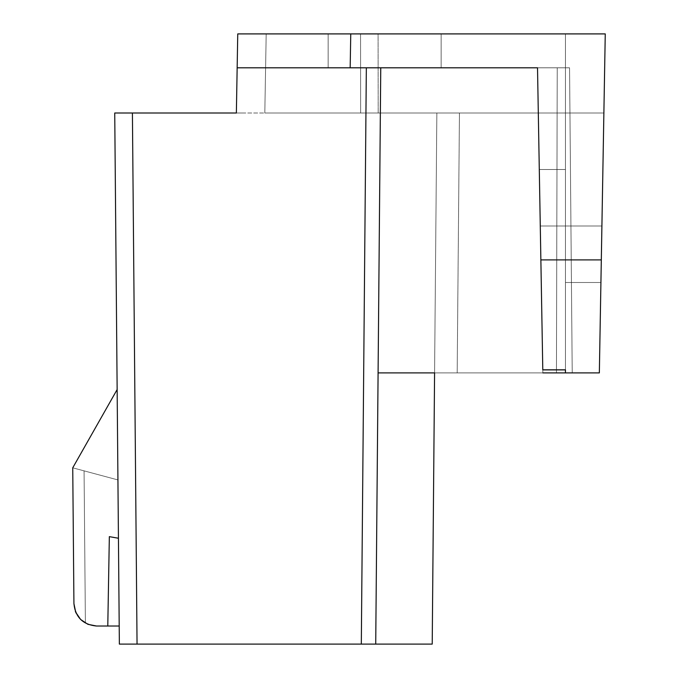 <?xml version="1.0" encoding="UTF-8"?>
<svg xmlns="http://www.w3.org/2000/svg" width="678" height="678" viewBox="0 0 678 678"><rect width="100%" height="100%" fill="white"/><g stroke="black" fill="none" stroke-linecap="round" stroke-linejoin="round"><path stroke-width="0.51" stroke-dasharray="3.39 2.54" d="M96.53 626.023L119.209 626.023L117.141 389.553L119.209 626.023L96.53 626.023L87.92 624.319L80.614 619.472L75.707 612.209L73.927 603.615L72.741 467.82L117.141 389.553L72.741 467.82L117.141 389.553L119.209 626.023L117.141 389.553L72.741 467.82L117.93 479.931L84.072 470.854L117.93 479.931L117.141 389.553L72.741 467.82L117.141 389.553L117.93 479.931L72.741 467.82L73.927 603.615C74.3 612.141 78.123 618.633 85.394 623.09C78.123 618.633 74.3 612.141 73.927 603.615C75.385 617.217 82.919 624.684 96.53 626.023M114.735 113.006L119.362 644.1L114.735 113.006L132.413 113.006L137.049 644.1L361.315 644.1L366.34 67.808L237.156 67.808L569.554 67.808L237.156 67.808L380.748 67.808L237.156 67.808L236.368 113.006L114.735 113.006M238.648 33.908L254.928 33.908L237.749 33.908L236.368 113.006L603.878 113.006L605.259 33.908L565.444 33.908L565.444 226.003L601.903 226.003L605.259 33.908L565.444 33.908L565.444 226.003L601.903 226.003L605.259 33.908L601.31 259.903L605.259 33.908L350.763 33.908L350.17 67.808L537.518 67.808L540.866 259.903L601.31 259.903L599.344 372.9L434.581 372.9L436.852 113.006L432.217 644.1L434.581 372.9L378.087 372.9L380.756 67.808L375.722 644.1L361.315 644.1L366.34 67.808L380.756 67.808L378.087 372.9L436.301 372.9L434.581 372.9L436.852 113.006L603.878 113.006L605.259 33.908L378.095 33.908L378.188 113.006L603.878 113.006L264.81 113.006L266.191 33.908L262.242 33.908L360.552 33.908L360.637 113.006L360.552 33.908L378.095 33.908L378.188 113.006L378.095 33.908L266.191 33.908L264.81 113.006L266.191 33.908L264.81 113.006L360.637 113.006L360.552 33.908L360.637 113.006L378.188 113.006L378.095 33.908L605.259 33.908L603.878 113.006L459.447 113.006L457.175 372.9L436.301 372.9L599.344 372.9L603.878 113.006L236.368 113.006L237.749 33.908L236.368 113.006L245.207 113.006L236.368 113.006L237.749 33.908L236.368 113.006L132.413 113.006L137.049 644.1L119.362 644.1L432.217 644.1M384.646 67.808L328.144 67.808L384.646 67.808L328.144 67.808L328.144 33.908L441.141 33.908L328.144 33.908L329.228 33.908L328.144 33.908L328.144 67.8L441.141 67.808L328.144 67.808L384.646 67.808M350.763 33.908L350.17 67.808L237.156 67.808L237.749 33.908L605.259 33.908L601.903 226.003L605.259 33.908L565.444 33.908L565.444 370.078L542.79 370.078L540.273 226.003L542.841 372.9L537.518 67.808L557.24 67.808L556.443 372.9L542.841 372.9L537.518 67.808L557.24 67.808L380.756 67.808L569.554 67.808L380.756 67.808L375.722 644.1L415.665 644.1M378.104 372.9L565.444 372.9L565.444 370.078L542.79 370.078L540.273 226.003L565.444 226.003L565.444 372.9L565.444 226.003L565.444 237.029L565.444 226.003L540.273 226.003L539.29 169.508L542.841 372.9L565.444 372.9L565.444 226.003L540.273 226.003L565.444 226.003L565.444 33.908L565.444 226.003L601.903 226.003L605.259 33.908L565.444 33.908L605.259 33.908L565.444 33.908L565.444 226.003L565.444 169.508L565.444 226.003L601.903 226.003L600.92 282.506L605.259 33.908L270.844 33.908M441.141 33.908L329.228 33.908L441.141 33.908L441.141 67.808L395.664 67.808L441.141 67.808L441.141 33.908L328.144 33.908L441.141 33.908L441.141 67.808L441.141 33.908L441.141 67.808L328.144 67.808L328.144 33.908L440.056 33.908L328.144 33.908L328.144 67.808L441.141 67.808M237.749 33.908L605.259 33.908L565.444 33.908L605.259 33.908L599.344 372.9L565.444 372.9L599.344 372.9L603.878 113.006L459.447 113.006L603.878 113.006L599.344 372.9L457.175 372.9L599.344 372.9L599.92 339.805M601.903 226.003L600.92 282.506L601.903 226.003L565.444 226.003L565.444 169.508L565.444 226.003L601.903 226.003L565.444 226.003L565.444 372.9L565.444 226.003L540.273 226.003L539.29 169.508L540.273 226.003L539.29 169.508L565.444 169.508L565.444 226.003L601.903 226.003M328.144 67.8L328.144 33.908M601.233 264.412L600.92 282.506L601.31 259.903L540.866 259.903L542.79 370.078L537.518 67.808L542.841 372.9L572.224 372.9L569.554 67.808L557.24 67.808L556.443 372.968L557.24 67.808L537.518 67.808L542.841 372.9L572.224 372.9L542.841 372.9L556.443 372.9L557.24 67.808L556.443 372.9L572.224 372.9L569.554 67.808L557.24 67.808L556.443 372.9L572.224 372.9L562.494 372.9L572.224 372.9L569.554 67.808L557.24 67.808L556.443 372.9L562.494 372.9L378.087 372.9M565.444 369.815L565.444 226.003L565.444 282.506L565.444 226.003L540.273 226.003L542.79 369.815L539.29 169.508L540.273 226.003L565.444 226.003L565.444 169.508L539.29 169.508L540.273 226.003L565.444 226.003L565.444 369.815M600.92 282.506L565.444 282.506L600.92 282.506L565.444 282.506L600.92 282.506L601.208 265.954L600.92 282.506L565.444 282.506M542.841 372.9L540.273 226.003L542.841 372.9M457.175 372.9L459.447 113.006L457.175 372.9L459.447 113.006L436.852 113.006L434.581 372.9L457.175 372.9M569.656 79.012L569.554 67.808L557.24 67.808L556.443 372.9L572.224 372.9L569.656 79.012M565.444 169.508L539.29 169.508M75.343 611.293L73.927 603.615L74.75 609.463L77.055 614.887L80.682 619.539L85.394 623.09L84.072 470.854L72.741 467.82L84.072 470.854L85.394 623.09L84.072 470.854L85.394 623.09L80.648 619.497M73.927 603.615L72.741 467.82L73.927 603.615M80.682 619.539L76.114 613.124M118.438 538.247L109.344 536.645L118.438 538.247M107.785 626.023L109.344 536.645L107.785 626.023M314.134 644.1L388.714 644.1L314.134 644.1M237.292 644.1L162.712 644.1L237.292 644.1M569.554 67.808L572.224 372.9L569.554 67.808"/><path stroke-width="1.02" d="M601.233 264.412L599.344 372.9L565.444 372.9L599.344 372.9L605.259 33.908L350.763 33.908L350.17 67.808L537.518 67.808L237.156 67.808L350.17 67.808L350.763 33.908L237.749 33.908L236.368 113.006L114.735 113.006L119.362 644.1L432.217 644.1L361.315 644.1L366.34 67.808L361.315 644.1L137.049 644.1L132.413 113.006L114.735 113.006L119.362 644.1L137.049 644.1L132.413 113.006L236.368 113.006L237.749 33.908L238.648 33.908M119.209 626.023L96.53 626.023L107.785 626.023L109.344 536.645L118.438 538.247L109.344 536.645L107.785 626.023L119.209 626.023M432.217 644.1L434.581 372.9L378.087 372.9L380.756 67.808L375.722 644.1L380.748 67.808L378.087 372.9L434.581 372.9L432.217 644.1L415.665 644.1M262.242 33.908L254.928 33.908L262.242 33.908M350.763 33.908L605.259 33.908L601.31 259.903L540.866 259.903L537.518 67.808L542.095 329.915L540.866 259.903L601.31 259.903L599.92 339.805M270.844 33.908L237.749 33.908M565.444 372.9L542.841 372.9L565.444 372.9L565.444 369.815L565.444 372.9M542.79 369.815L542.095 329.915L542.79 369.815L565.444 369.815L542.79 369.815M117.141 389.553L72.741 467.82L73.927 603.615L75.707 612.209L80.614 619.472L87.92 624.319L96.53 626.023C82.919 624.684 75.385 617.217 73.927 603.615L72.741 467.82L117.141 389.553M76.114 613.124L75.343 611.293"/></g></svg>
